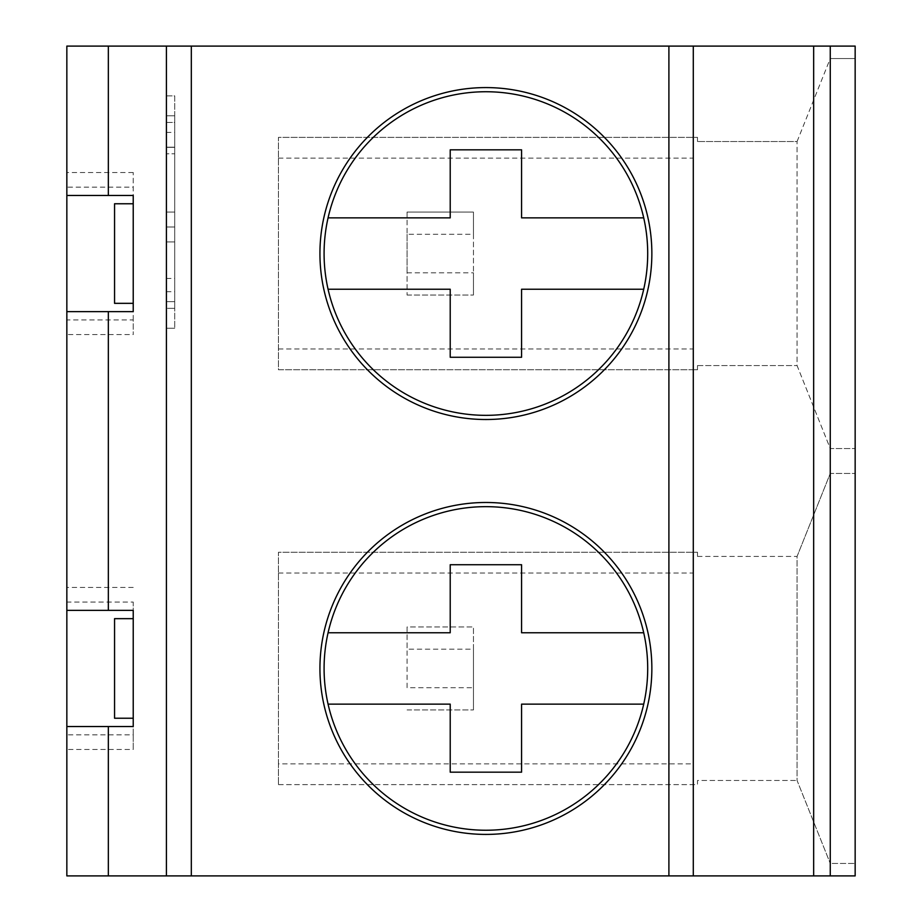 <?xml version="1.0" encoding="UTF-8"?>
<svg xmlns="http://www.w3.org/2000/svg" width="922" height="922" viewBox="0 0 922 922"><rect width="100%" height="100%" fill="white"/><g stroke="black" fill="none" stroke-linecap="round" stroke-linejoin="round"><path stroke-width="0.69" stroke-dasharray="4.61 3.46" d="M328.071 704.131L450.213 704.131L450.213 772.175L521.575 772.175L521.575 704.131L643.717 704.131M166.421 328.232L174.719 328.232L166.421 328.232L166.421 95.888L174.719 95.888L174.719 328.232L174.719 95.888L166.421 95.888M166.421 115.803L166.421 308.317L174.719 308.317L174.719 122.442L174.719 308.317L166.421 308.317L166.421 122.442L174.719 122.442L174.719 115.803L174.719 122.442L166.421 122.442L166.421 115.803L174.719 115.803L166.421 115.803M166.421 875.9L166.421 46.1M166.421 153.813L166.421 226.996L166.421 132.399L166.421 226.996L166.421 147.174L166.421 212.06L166.421 147.174L166.421 153.813L174.719 153.813L174.719 147.174L174.719 291.721L174.719 132.399L174.719 226.996L174.719 147.174L174.719 153.813L166.421 153.813M166.421 226.996L166.421 291.721L166.421 226.996L174.719 226.996L166.421 226.996M166.421 241.933L166.421 278.444L166.421 241.933L174.719 241.933L166.421 241.933M328.071 289.231L450.213 289.231L450.213 357.275L521.575 357.275L521.575 289.231L643.717 289.231M328.071 217.869L450.213 217.869L450.213 149.825L521.575 149.825L521.575 217.869L643.717 217.869M324.083 253.55A161.811 161.811 0 0 1 566.8 113.418A161.811 161.811 0 0 1 566.8 393.682A161.811 161.811 0 0 1 324.083 253.55M278.444 348.977L278.444 137.378L697.493 137.378L278.444 137.378L278.444 369.722L693.344 369.722L693.344 137.378L693.344 369.722L697.493 369.722L697.493 365.573L697.493 369.722L278.444 369.722L278.444 348.977L693.344 348.977M114.559 203.762L133.229 203.762L133.229 303.338L114.559 303.338M133.229 319.934L133.229 172.529L133.229 334.571L133.229 319.934L66.845 319.934L66.845 187.166L133.229 187.166M651.854 253.55A165.96 165.96 0 0 0 485.894 87.59A165.96 165.96 0 0 0 319.934 253.55A165.96 165.96 0 0 0 485.894 419.51A165.96 165.96 0 0 0 651.854 253.55M328.071 632.769L450.213 632.769L450.213 564.725L521.575 564.725L521.575 632.769L643.717 632.769M278.444 763.877L278.444 552.278L697.493 552.278L278.444 552.278L278.444 784.622L278.444 763.877L693.344 763.877L693.344 552.278L693.344 763.877M66.845 726.536L133.229 726.536L133.229 618.662L114.559 618.662M133.229 203.762L133.229 195.464L66.845 195.464M66.845 311.636L133.229 311.636L133.229 303.338M797.069 141.527L830.261 58.547L830.261 448.553L797.069 365.573L797.069 141.527L797.069 365.573L830.261 448.553L855.155 448.553L830.261 448.553L830.261 58.547L855.155 58.547L855.155 448.553L855.155 58.547L830.261 58.547L797.069 141.527L697.493 141.527L797.069 141.527M697.493 137.378L697.493 141.527L697.493 137.378M697.493 365.573L797.069 365.573L697.493 365.573M133.229 618.662L133.229 610.364L66.845 610.364M133.229 587.429L66.845 587.429L66.845 602.066L133.229 602.066L133.229 749.471L66.845 749.471L66.845 875.9L855.155 875.9L855.155 46.1L66.845 46.1L66.845 187.166M697.493 556.427L797.069 556.427L830.261 473.447L830.261 863.453L855.155 863.453L830.261 863.453L830.261 473.447L855.155 473.447L830.261 473.447L797.069 556.427L797.069 780.473L830.261 863.453L797.069 780.473L797.069 556.427L697.493 556.427L697.493 552.278L697.493 556.427M66.845 319.934L66.845 334.571L133.229 334.571M133.229 172.529L66.845 172.529M407.063 212.06L407.063 234.292L473.447 234.292L473.447 212.06L407.063 212.06L407.063 295.04L407.063 272.808L473.447 272.808L473.447 295.04L473.447 212.06L407.063 212.06M407.063 295.04L473.447 295.04L407.063 295.04M473.447 234.292L473.447 272.808M407.063 234.292L407.063 272.808M407.063 687.708L407.063 626.96L473.447 626.96L407.063 626.96L407.063 649.192L473.447 649.192L473.447 626.96L473.447 709.94L473.447 687.708L407.063 687.708L407.063 649.192M855.155 473.447L855.155 863.453L855.155 473.447M278.444 784.622L697.493 784.622L697.493 780.473L797.069 780.473L697.493 780.473L697.493 784.622L278.444 784.622M473.447 649.192L473.447 687.708M66.845 749.471L66.845 734.834L133.229 734.834L133.229 602.066M66.845 734.834L66.845 602.066M133.229 734.834L133.229 749.471M66.845 334.571L66.845 587.429M407.063 709.94L473.447 709.94L407.063 709.94M133.229 718.238L114.559 718.238M324.083 668.45A161.811 161.811 0 0 1 566.8 528.318A161.811 161.811 0 0 1 566.8 808.582A161.811 161.811 0 0 1 324.083 668.45M651.854 668.45A165.96 165.96 0 0 0 485.894 502.49A165.96 165.96 0 0 0 319.934 668.45A165.96 165.96 0 0 0 485.894 834.41A165.96 165.96 0 0 0 651.854 668.45M166.421 301.678L174.719 301.678L166.421 301.678M166.421 212.06L174.719 212.06L166.421 212.06M166.421 147.336L174.719 147.336L166.421 147.336M278.444 158.123L693.344 158.123M278.444 573.023L693.344 573.023M166.421 132.399L174.719 132.399M166.421 147.174L174.719 147.174L166.421 147.174M166.421 278.444L174.719 278.444M166.421 291.721L174.719 291.721"/><path stroke-width="1.38" d="M328.071 632.769A161.811 161.811 0 0 0 328.071 704.131L450.213 704.131L450.213 772.175L521.575 772.175L521.575 704.131L643.717 704.131A161.811 161.811 0 0 0 643.717 632.769L521.575 632.769L521.575 564.725L450.213 564.725L450.213 632.769L328.071 632.769A161.811 161.811 0 0 1 643.717 632.769M166.421 95.888L166.421 328.232M66.845 195.464L66.845 46.1L108.335 46.1L108.335 195.464L66.845 195.464L66.845 311.636L108.335 311.636L108.335 610.364L133.229 610.364L133.229 726.536L108.335 726.536L108.335 875.9L166.421 875.9L166.421 46.1L855.155 46.1L855.155 875.9L813.665 875.9L813.665 46.1M166.421 875.9L813.665 875.9M643.717 217.869A161.811 161.811 0 0 1 643.717 289.231L521.575 289.231L521.575 357.275L450.213 357.275L450.213 289.231L328.071 289.231A161.811 161.811 0 0 1 485.894 91.739A161.811 161.811 0 0 1 643.717 217.869L521.575 217.869L521.575 149.825L450.213 149.825L450.213 217.869L328.071 217.869M643.717 289.231A161.811 161.811 0 0 1 328.071 289.231M133.229 303.338L114.559 303.338L114.559 203.762L133.229 203.762M133.229 718.238L114.559 718.238L114.559 618.662L133.229 618.662M108.335 195.464L133.229 195.464L133.229 311.636L108.335 311.636M319.934 253.55A165.96 165.96 0 0 1 568.874 109.822A165.96 165.96 0 0 1 568.874 397.278A165.96 165.96 0 0 1 319.934 253.55M108.335 610.364L66.845 610.364L66.845 726.536L108.335 726.536M108.335 46.1L166.421 46.1M108.335 875.9L66.845 875.9L66.845 726.536M66.845 610.364L66.845 311.636M643.717 704.131A161.811 161.811 0 0 1 328.071 704.131M319.934 668.45A165.96 165.96 0 0 1 568.874 524.722A165.96 165.96 0 0 1 568.874 812.178A165.96 165.96 0 0 1 319.934 668.45M191.315 875.9L191.315 46.1M830.261 46.1L830.261 875.9M693.286 46.1L693.286 875.9M668.899 46.1L668.899 875.9"/></g></svg>
